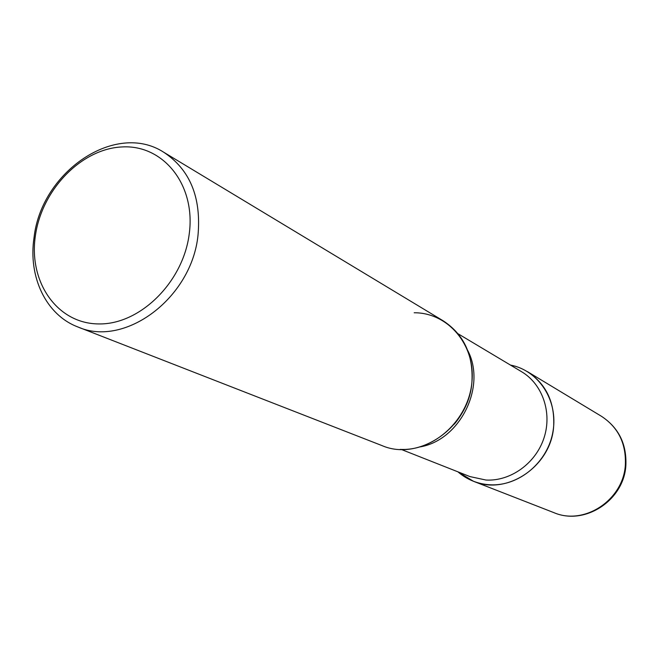 <?xml version="1.0" encoding="UTF-8"?>
<svg xmlns="http://www.w3.org/2000/svg" width="659" height="659" viewBox="0 0 659 659"><rect width="100%" height="100%" fill="white"/><g stroke="black" fill="none" stroke-linecap="round" stroke-linejoin="round"><path stroke-width="0.99" d="M510.453 365.07C538.551 370.358 558.33 400.318 553.033 431.167C548.082 462.058 518.995 486.531 489.95 484.785C477.726 484.027 467.05 479.711 457.914 471.828L473.417 481.251C507.084 495.947 551.451 466.02 553.675 426.109C554.796 402.039 546.031 383.876 527.381 371.61L601.387 416.249C618.537 427.551 626.701 443.828 625.885 465.089C624.287 500.082 584.953 526.006 553.939 512.661C584.302 525.849 623.694 499.802 625.366 464.636C626.182 443.416 618.191 427.287 601.387 416.249M77.836 326.946L381.907 445.558C419.091 461.868 468.977 427.46 471.918 382.179C473.442 354.888 463.887 334.459 443.276 320.875L163.794 152.287C115.696 120.968 41.344 171.587 34.046 237.545C28.024 276.854 45.998 314.936 77.836 326.946C124.765 347.952 191.926 297.926 198.03 234.999C201.325 197.173 189.907 169.602 163.794 152.287M189.306 233.335C195.707 184.693 163.35 144.683 122.442 146.924C81.609 148.456 41.748 189.677 35.38 235.807C28.436 281.928 57.069 323.66 98.562 323.923C139.947 324.912 183.531 281.97 189.306 233.335M414.19 312.761C448.005 312.588 475.691 344.871 471.918 382.179C468.664 419.503 434.413 451.258 400.235 449.389M467.758 350.547C486.606 386.405 460.262 439.915 420.36 446.86M458.112 333.8L521.599 371.725C542.481 384.073 552.366 412.542 544.013 437.906C535.8 463.302 510.643 481.399 486.021 480.049L469.982 476.597L401.207 449.422M553.939 512.661L473.417 481.251M470.485 391.289C467.758 403.555 462.363 414.511 454.306 424.157"/></g></svg>
